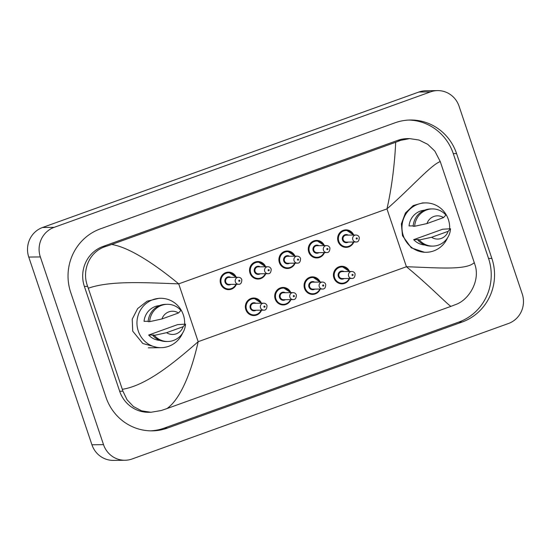 <?xml version="1.0" encoding="UTF-8"?>
<svg xmlns="http://www.w3.org/2000/svg" width="551" height="551" viewBox="0 0 551 551"><rect width="100%" height="100%" fill="white"/><g stroke="black" fill="none" stroke-linecap="round" stroke-linejoin="round"><path stroke-width="0.83" d="M447.543 237.832A24.699 23.851 -90.7 0 1 426.123 252.289A24.699 23.851 -90.7 0 1 403.298 235.697A24.699 23.851 -90.7 0 1 425.53 202.899A24.699 23.851 -90.7 0 1 448.356 219.484A24.699 23.851 -90.7 0 1 449.657 228.761M418.946 239.595L413.684 239.657L442.591 229.25L450.518 228.755A18.596 17.963 -90.7 0 1 432.817 246.104A18.596 17.963 -90.7 0 1 419.29 239.988L417.789 240.009L418.946 239.595M424.959 245.002A17.432 16.84 -90.7 0 1 413.684 239.657M448.142 231.33A11.619 11.227 -90.7 0 1 431.591 237.288L448.142 231.33L450.518 228.755M431.591 237.288L419.29 239.988M432.817 246.104L431.316 246.125A18.596 17.963 -90.7 0 1 417.789 240.009M413.195 225.882L409.062 225.931A17.432 16.84 -90.7 0 1 424.539 210.206M426.97 223.568A11.619 11.227 -90.7 0 1 443.521 217.611L426.97 223.568L414.669 226.268A18.596 17.963 -90.7 0 1 432.37 208.919A18.596 17.963 -90.7 0 1 445.897 215.028L443.521 217.611M414.669 226.268L413.167 226.289A18.596 17.963 -90.7 0 1 430.868 208.932L432.37 208.919M182.533 333.217A24.699 23.851 -90.7 0 1 161.112 347.674A24.699 23.851 -90.7 0 1 138.287 331.089A24.699 23.851 -90.7 0 1 160.52 298.284A24.699 23.851 -90.7 0 1 183.338 314.869A24.699 23.851 -90.7 0 1 184.64 324.146M153.936 334.98L148.667 335.042L177.58 324.635L185.501 324.14A18.596 17.963 -90.7 0 1 167.807 341.489A18.596 17.963 -90.7 0 1 154.28 335.38L152.772 335.394L153.936 334.98M159.948 340.387A17.432 16.84 -90.7 0 1 148.667 335.042M183.132 326.722A11.619 11.227 -90.7 0 1 166.581 332.68L183.132 326.722L185.501 324.14M166.581 332.68L154.28 335.38M167.807 341.489L166.299 341.51A18.596 17.963 -90.7 0 1 152.772 335.394M148.185 321.274L144.052 321.323A17.432 16.84 -90.7 0 1 159.528 305.598M161.96 318.953A11.619 11.227 -90.7 0 1 178.51 312.996L161.96 318.953L149.658 321.653A18.596 17.963 -90.7 0 1 167.359 304.304A18.596 17.963 -90.7 0 1 180.886 310.42L178.51 312.996M149.658 321.653L148.157 321.674A18.596 17.963 -90.7 0 1 165.851 304.324L167.359 304.304M158.144 347.709L142.826 343.514L132.715 331.151L132.233 319.139L137.647 308.588L147.11 301.19L158.998 298.305M424.607 252.303L411.273 247.86L402.492 235.711L401.369 223.892L405.426 212.989L413.257 205.537L422.562 202.933M353.074 233.776A8.72 8.417 89.3 0 0 338.1 241.428M348.886 270.231A8.72 8.417 89.3 0 0 333.906 277.89M323.712 244.341A8.72 8.417 89.3 0 0 308.739 252M294.351 254.913A8.72 8.417 89.3 0 0 279.371 262.565M264.99 265.479A8.72 8.417 89.3 0 0 250.009 273.138M260.795 301.941A8.72 8.417 89.3 0 0 245.822 309.6M290.157 291.369A8.72 8.417 89.3 0 0 275.183 299.028M319.525 280.803A8.72 8.417 89.3 0 0 304.545 288.462M235.621 276.051A8.72 8.417 89.3 0 0 220.648 283.703M124.994 460.257L113.416 460.395A23.245 22.453 -90.7 0 1 91.934 444.781L28.762 257.069A23.245 22.453 -90.7 0 1 42.579 227.48L418.891 92.031A23.245 22.453 -90.7 0 1 426.006 90.743L437.584 90.605A23.245 22.453 -90.7 0 1 459.066 106.219L522.238 293.931A23.245 22.453 -90.7 0 1 508.421 323.52L132.109 458.969A23.245 22.453 -90.7 0 1 124.994 460.257A23.245 22.453 -90.7 0 1 103.519 444.643L40.34 256.931A23.245 22.453 -90.7 0 1 54.156 227.343L430.476 91.893A23.245 22.453 -90.7 0 1 437.584 90.605M491.857 258.405L456.579 153.571A49.976 48.268 89.3 0 0 410.392 120.008A49.976 48.268 89.3 0 0 395.108 122.777L100.42 228.844A49.976 48.268 89.3 0 0 70.721 292.457L105.999 397.292A49.976 48.268 89.3 0 0 152.186 430.854A49.976 48.268 89.3 0 0 167.47 428.086L462.165 322.018A49.976 48.268 89.3 0 0 491.857 258.405L488.551 258.447L453.273 153.612A49.976 48.268 89.3 0 0 408.739 120.056M150.533 430.841A49.976 48.268 89.3 0 0 164.164 428.127L458.852 322.06A49.976 48.268 89.3 0 0 488.551 258.447M474.266 262.634L474.872 264.514C480.541 280.19 469.314 299.675 455.911 304.455L450.876 306.384C446.234 303.257 428.554 284.86 406.418 266.732C437.59 267.758 466.194 270.458 474.266 262.634L440.249 161.553C430.758 165.114 410.853 188.063 386.96 208.905C393.428 180.659 395.349 151.911 395.646 142.275L400.68 140.34L409.62 138.611L407.313 138.638A31.379 30.312 89.3 0 0 397.712 140.381L103.016 246.449A31.379 30.312 89.3 0 0 84.372 286.389L119.657 391.224A31.379 30.312 89.3 0 0 148.653 412.3L150.96 412.272L141.607 410.853L133.452 406.542L127.061 399.785L122.935 391.182L87.65 286.348C81.465 270.679 89.338 251.235 105.985 246.414L111.701 244.472C130.194 247.44 156.766 265.734 178.717 283.861C147.675 282.828 110.992 280.225 88.312 288.228M450.876 306.384L166.932 408.587L161.216 410.529L150.96 412.272M395.646 142.275L111.701 244.472M409.62 138.611L419.015 140.03L427.748 144.334L434.842 151.084L440.249 161.553M122.329 389.309C146.414 385.569 174.385 362.524 198.181 341.682C191.913 369.928 181.059 398.786 166.932 408.587M353.825 242.02A8.72 8.417 -90.7 0 1 338.114 241.483A8.72 8.417 -90.7 0 1 345.966 229.905A8.72 8.417 -90.7 0 1 353.742 235.043M353.274 235.05A8.134 7.859 89.3 0 0 338.796 241.29A8.134 7.859 89.3 0 0 353.356 242.02M348.287 242.082A4.071 3.926 -90.7 0 1 343.721 235.477A4.071 3.926 -90.7 0 1 348.198 235.112M346.324 235.132A3.485 3.368 89.3 0 0 343.19 239.768A3.485 3.368 89.3 0 0 346.414 242.109L356.036 241.992A3.485 3.368 -90.7 0 1 352.812 239.651A3.485 3.368 -90.7 0 1 355.953 235.015L346.324 235.132M356.215 238.686A0.579 0.558 89.3 0 0 356.931 239.044A0.579 0.558 89.3 0 0 357.275 238.308A0.579 0.558 89.3 0 0 356.559 237.949A0.579 0.558 89.3 0 0 356.215 238.686M341.985 283.799L347.543 281.547L349.658 278.475A8.72 8.417 -90.7 0 1 333.927 277.945A8.72 8.417 -90.7 0 1 341.772 266.367A8.72 8.417 -90.7 0 1 349.554 271.505M349.086 271.512A8.134 7.859 89.3 0 0 334.609 277.752A8.134 7.859 89.3 0 0 349.169 278.482M344.093 278.544A4.071 3.926 -90.7 0 1 339.533 271.939A4.071 3.926 -90.7 0 1 344.01 271.574M351.758 271.478L342.137 271.595A3.485 3.368 89.3 0 0 338.996 276.223A3.485 3.368 89.3 0 0 342.219 278.565L351.848 278.448A3.485 3.368 -90.7 0 1 348.625 276.106A3.485 3.368 -90.7 0 1 351.758 271.478C353.391 271.553 354.5 272.346 355.085 273.847C355.023 277.091 353.942 278.627 351.848 278.448M353.088 274.763A0.579 0.558 89.3 0 0 352.371 274.405A0.579 0.558 89.3 0 0 352.027 275.149A0.579 0.558 89.3 0 0 352.743 275.507A0.579 0.558 89.3 0 0 353.088 274.763M316.811 257.909L322.369 255.657L324.484 252.585A8.72 8.417 -90.7 0 1 308.753 252.055A8.72 8.417 -90.7 0 1 316.598 240.477A8.72 8.417 -90.7 0 1 324.381 245.615M323.912 245.622A8.134 7.859 89.3 0 0 309.435 251.862A8.134 7.859 89.3 0 0 323.995 252.592M318.919 252.654A4.071 3.926 -90.7 0 1 314.359 246.049A4.071 3.926 -90.7 0 1 318.836 245.677M316.963 245.705A3.485 3.368 89.3 0 0 313.822 250.333A3.485 3.368 89.3 0 0 317.045 252.675L326.674 252.558A3.485 3.368 -90.7 0 1 323.451 250.216A3.485 3.368 -90.7 0 1 326.591 245.588L316.963 245.705M326.853 249.252A0.579 0.558 89.3 0 0 327.57 249.61A0.579 0.558 89.3 0 0 327.914 248.873A0.579 0.558 89.3 0 0 327.198 248.515A0.579 0.558 89.3 0 0 326.853 249.252M295.102 263.158A8.72 8.417 -90.7 0 1 279.391 262.62A8.72 8.417 -90.7 0 1 287.236 251.042A8.72 8.417 -90.7 0 1 295.012 256.181L287.236 251.042L286.272 251.056M294.551 256.187A8.134 7.859 89.3 0 0 280.073 262.428A8.134 7.859 89.3 0 0 294.633 263.158M289.557 263.22A4.071 3.926 -90.7 0 1 284.998 256.614A4.071 3.926 -90.7 0 1 289.475 256.249M287.601 256.27A3.485 3.368 89.3 0 0 284.461 260.905A3.485 3.368 89.3 0 0 287.684 263.247L297.306 263.13A3.485 3.368 -90.7 0 1 294.089 260.788A3.485 3.368 -90.7 0 1 297.223 256.153L287.601 256.27M297.492 259.824A0.579 0.558 89.3 0 0 298.201 260.182A0.579 0.558 89.3 0 0 298.546 259.445A0.579 0.558 89.3 0 0 297.836 259.087A0.579 0.558 89.3 0 0 297.492 259.824M265.734 273.723A8.72 8.417 -90.7 0 1 250.03 273.193A8.72 8.417 -90.7 0 1 257.875 261.615A8.72 8.417 -90.7 0 1 265.651 266.753M265.183 266.76A8.134 7.859 89.3 0 0 250.705 273A8.134 7.859 89.3 0 0 265.272 273.73M260.196 273.792A4.071 3.926 -90.7 0 1 255.63 267.187A4.071 3.926 -90.7 0 1 260.113 266.815M258.24 266.842A3.485 3.368 89.3 0 0 255.099 271.471A3.485 3.368 89.3 0 0 258.323 273.813L267.944 273.695A3.485 3.368 -90.7 0 1 264.721 271.354A3.485 3.368 -90.7 0 1 267.862 266.725L258.24 266.842M268.123 270.389A0.579 0.558 89.3 0 0 268.84 270.748A0.579 0.558 89.3 0 0 269.184 270.011A0.579 0.558 89.3 0 0 268.468 269.653A0.579 0.558 89.3 0 0 268.123 270.389M228.72 289.612L234.285 287.36L236.393 284.295A8.72 8.417 -90.7 0 1 220.662 283.758A8.72 8.417 -90.7 0 1 228.507 272.18A8.72 8.417 -90.7 0 1 236.289 277.318M235.821 277.325A8.134 7.859 89.3 0 0 221.344 283.565A8.134 7.859 89.3 0 0 235.904 284.295M230.828 284.357A4.071 3.926 -90.7 0 1 226.268 277.752A4.071 3.926 -90.7 0 1 230.745 277.387M228.872 277.408A3.485 3.368 89.3 0 0 225.738 282.043A3.485 3.368 89.3 0 0 228.954 284.385L238.583 284.268A3.485 3.368 -90.7 0 1 235.36 281.926A3.485 3.368 -90.7 0 1 238.5 277.291L228.872 277.408M238.762 280.962A0.579 0.558 89.3 0 0 239.478 281.32A0.579 0.558 89.3 0 0 239.823 280.583A0.579 0.558 89.3 0 0 239.106 280.225A0.579 0.558 89.3 0 0 238.762 280.962M320.276 289.048A8.72 8.417 -90.7 0 1 304.565 288.517A8.72 8.417 -90.7 0 1 312.41 276.939A8.72 8.417 -90.7 0 1 320.186 282.071L312.41 276.939L311.446 276.946M319.725 282.078A8.134 7.859 89.3 0 0 305.247 288.325A8.134 7.859 89.3 0 0 319.807 289.055M314.731 289.117A4.071 3.926 -90.7 0 1 310.165 282.511A4.071 3.926 -90.7 0 1 314.649 282.14M322.397 282.05L312.775 282.16A3.485 3.368 89.3 0 0 309.634 286.795A3.485 3.368 89.3 0 0 312.858 289.137L322.48 289.02A3.485 3.368 -90.7 0 1 319.263 286.678A3.485 3.368 -90.7 0 1 322.397 282.05C324.029 282.126 325.138 282.918 325.724 284.419C325.662 287.663 324.58 289.199 322.48 289.02M323.719 285.335A0.579 0.558 89.3 0 0 323.01 284.977A0.579 0.558 89.3 0 0 322.666 285.714A0.579 0.558 89.3 0 0 323.375 286.072A0.579 0.558 89.3 0 0 323.719 285.335M290.907 299.613A8.72 8.417 -90.7 0 1 275.204 299.083A8.72 8.417 -90.7 0 1 283.049 287.505A8.72 8.417 -90.7 0 1 290.825 292.643M290.356 292.65A8.134 7.859 89.3 0 0 275.879 298.89A8.134 7.859 89.3 0 0 290.446 299.62M285.37 299.682A4.071 3.926 -90.7 0 1 280.803 293.077A4.071 3.926 -90.7 0 1 285.28 292.712M293.036 292.615L283.414 292.733A3.485 3.368 89.3 0 0 280.273 297.361A3.485 3.368 89.3 0 0 283.496 299.703L293.118 299.586A3.485 3.368 -90.7 0 1 289.895 297.244A3.485 3.368 -90.7 0 1 293.036 292.615C294.661 292.691 295.77 293.483 296.362 294.985C296.3 298.229 295.219 299.765 293.118 299.586M294.358 295.901A0.579 0.558 89.3 0 0 293.642 295.543A0.579 0.558 89.3 0 0 293.297 296.286A0.579 0.558 89.3 0 0 294.014 296.645A0.579 0.558 89.3 0 0 294.358 295.901M253.894 315.509L259.452 313.257L261.567 310.185A8.72 8.417 -90.7 0 1 245.836 309.655A8.72 8.417 -90.7 0 1 253.68 298.077A8.72 8.417 -90.7 0 1 261.463 303.208M260.995 303.215A8.134 7.859 89.3 0 0 246.517 309.462A8.134 7.859 89.3 0 0 261.078 310.192M256.001 310.254A4.071 3.926 -90.7 0 1 251.442 303.649A4.071 3.926 -90.7 0 1 255.919 303.277M263.674 303.188L254.045 303.298A3.485 3.368 89.3 0 0 250.912 307.933A3.485 3.368 89.3 0 0 254.128 310.275L263.757 310.158A3.485 3.368 -90.7 0 1 260.533 307.816A3.485 3.368 -90.7 0 1 263.674 303.188C265.3 303.264 266.409 304.056 266.994 305.557C266.932 308.801 265.858 310.337 263.757 310.158M264.997 306.473A0.579 0.558 89.3 0 0 264.28 306.115A0.579 0.558 89.3 0 0 263.936 306.852A0.579 0.558 89.3 0 0 264.652 307.21A0.579 0.558 89.3 0 0 264.997 306.473M406.418 266.732L386.96 208.905L178.717 283.861L198.181 341.682L406.418 266.732M54.156 227.343L42.579 227.48M40.34 256.931L28.762 257.069M103.519 444.643L91.934 444.781M430.476 91.893L418.891 92.031M453.273 153.612L456.579 153.571M458.852 322.06L462.165 322.018M164.164 428.127L167.47 428.086M119.657 391.224L122.935 391.182M84.372 286.389L87.65 286.348M103.016 246.449L105.985 246.414M397.712 140.381L400.68 140.34M346.173 247.337L351.738 245.085L353.845 242.02M356.036 241.992C358.136 242.171 359.218 240.635 359.28 237.385C358.687 235.883 357.578 235.098 355.953 235.015M353.763 235.043L345.966 229.905L345.002 229.919M340.807 266.381L341.772 266.367L349.568 271.505M326.674 252.558C328.768 252.737 329.849 251.201 329.911 247.957C329.326 246.455 328.217 245.663 326.591 245.588M324.394 245.615L316.598 240.477L315.633 240.491M287.443 268.475L293.008 266.223L295.116 263.158M297.306 263.13C299.407 263.309 300.488 261.773 300.55 258.522C299.964 257.021 298.856 256.236 297.223 256.153M258.082 279.047L263.647 276.795L265.754 273.723M267.944 273.695C270.045 273.875 271.126 272.339 271.188 269.095C270.596 267.593 269.487 266.801 267.862 266.725M265.672 266.753L257.875 261.615L256.911 261.629M238.583 284.268C240.684 284.447 241.758 282.911 241.827 279.66C241.235 278.159 240.126 277.373 238.5 277.291M236.303 277.318L228.507 272.18L227.549 272.194M312.617 294.372L318.182 292.12L320.289 289.048M282.084 287.519L283.049 287.505L290.845 292.643M283.255 304.937L288.82 302.685L290.928 299.613M252.723 298.084L253.68 298.077L261.477 303.208M425.53 202.899L422.403 202.933M160.52 298.284L158.929 298.305M161.112 347.674L148.329 347.826"/></g></svg>
